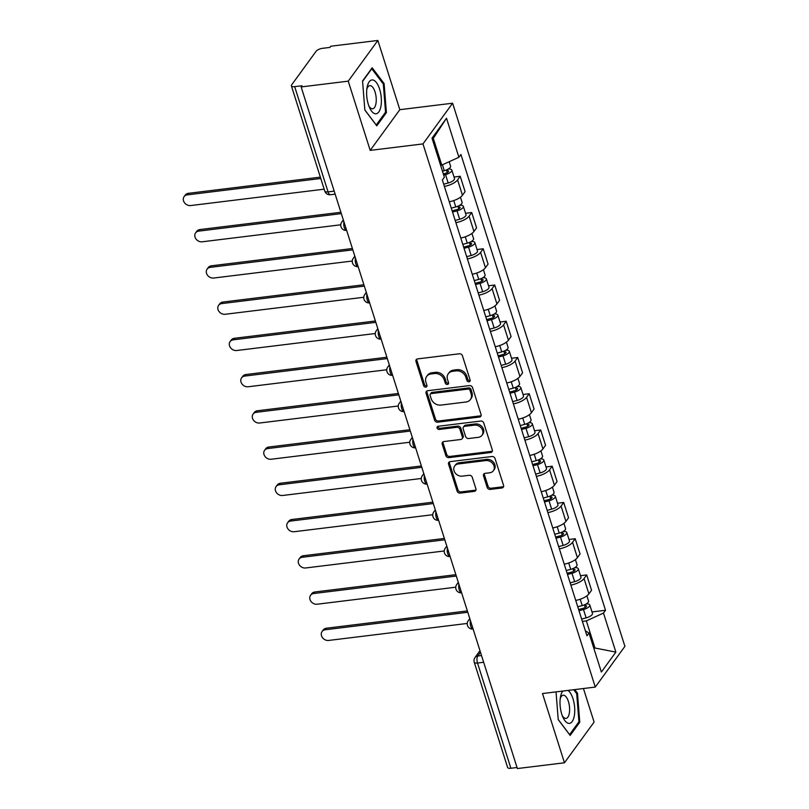 <?xml version="1.0" encoding="UTF-8"?>
<svg xmlns="http://www.w3.org/2000/svg" width="809" height="809" viewBox="0 0 809 809"><rect width="100%" height="100%" fill="white"/><g stroke="black" fill="none" stroke-linecap="round" stroke-linejoin="round"><path stroke-width="1.21" d="M469.008 381.797A1.8 1.497 -144 0 0 470.12 379.997L462.435 355.768A2.579 2.134 -144 0 0 459.391 353.776L417.575 358.903A2.579 2.134 -144 0 0 415.978 361.471L423.663 385.701A1.8 1.497 -144 0 0 426.919 385.306L425.918 382.161A8.242 6.836 -144 0 1 426.687 376.407A8.242 6.836 -144 0 1 431.035 373.96L434.524 373.525A8.242 6.836 -144 0 1 444.272 379.917L445.263 383.051A1.8 1.497 -144 0 0 448.52 382.647L447.529 379.512A8.242 6.836 -144 0 1 448.287 373.748A8.242 6.836 -144 0 1 452.646 371.311L456.124 370.876A8.242 6.836 -144 0 1 465.873 377.267L466.874 380.402A1.8 1.497 -144 0 0 469.008 381.797M448.287 373.748L449.157 372.565A8.242 6.836 -144 0 1 453.505 370.118L456.994 369.693A8.242 6.836 -144 0 1 466.742 376.074L467.733 379.209A1.8 1.497 -144 0 0 470.201 380.533M416.777 359.166A2.579 2.134 -144 0 0 416.837 360.288L424.523 384.518A1.8 1.497 -144 0 0 426.99 385.832M426.687 376.407L427.557 375.214A8.242 6.836 -144 0 1 431.905 372.767L435.384 372.342A8.242 6.836 -144 0 1 445.132 378.723L446.133 381.868A1.8 1.497 -144 0 0 448.591 383.183M487.18 487.423A2.579 2.134 -144 0 0 490.234 489.415L501.964 487.979A2.579 2.134 -144 0 0 503.562 485.41L495.027 458.501A2.579 2.134 -144 0 0 491.983 456.509L450.168 461.636A2.579 2.134 -144 0 0 448.56 464.204L457.105 491.114A2.579 2.134 -144 0 0 460.149 493.106L474.317 491.366A2.579 2.134 -144 0 0 475.914 488.798L472.264 477.29A2.579 2.134 -144 0 0 469.22 475.287L462.192 476.147A6.897 5.714 -144 0 1 455.133 472.931A6.897 5.714 -144 0 1 454.678 465.994A6.897 5.714 -144 0 1 458.319 463.951L485.845 460.574A6.897 5.714 -144 0 1 492.903 463.8A6.897 5.714 -144 0 1 493.359 470.727A6.897 5.714 -144 0 1 489.718 472.78L485.127 473.336A2.579 2.134 -144 0 0 483.529 475.904L487.18 487.423L488.049 486.229A2.579 2.134 -144 0 0 491.093 488.231L502.824 486.785A2.579 2.134 -144 0 0 503.623 486.522M370.198 150.383L399.828 109.68L377.864 40.45L348.244 81.153L370.198 150.383L422.976 143.911L595.272 687.074L542.495 693.546L564.46 762.776L517.366 768.55L301.14 86.937L302.01 85.744L294.668 86.644L328.06 191.885A5.248 2.194 83 0 0 330.426 194.726L335.148 194.14M348.244 81.153L301.14 86.937M479.464 417.06A2.579 2.134 -144 0 0 481.062 414.491L472.527 387.582A2.579 2.134 -144 0 0 469.483 385.59L427.668 390.717A2.579 2.134 -144 0 0 426.07 393.285L434.605 420.195A2.579 2.134 -144 0 0 437.649 422.187L479.464 417.06L480.324 415.866A2.579 2.134 -144 0 0 481.133 415.604M483.772 423.046L492.317 449.956A2.579 2.134 -144 0 1 490.709 452.514L448.894 457.641A2.579 2.134 -144 0 1 445.85 455.649L442.199 444.131A2.579 2.134 -144 0 1 443.797 441.572L460.756 439.489A2.579 2.134 -144 0 0 462.354 436.921L459.937 429.286A2.579 2.134 -144 0 0 456.883 427.294L439.236 429.458A1.8 1.497 -144 0 1 438.215 426.262L480.728 421.044A2.579 2.134 -144 0 1 483.772 423.046M377.864 40.45L330.77 46.224L329.9 47.418L322.569 48.318A5.248 1.952 -17.6 0 0 316.107 51.27L291.665 84.854A5.248 1.952 -17.6 0 0 291.392 85.865A5.248 1.952 -17.6 0 0 294.668 86.644M399.828 109.68L452.605 103.208L624.902 646.361L595.272 687.074M564.46 762.776L594.089 722.063L583.441 688.52M517.032 767.508L510.894 768.267A5.248 1.952 162.4 0 1 507.617 767.478L474.236 662.237A5.248 1.952 -17.6 0 0 477.512 663.026L510.894 768.267M449.268 201.775A12.074 4.48 -17.6 0 0 462.455 195.242L457.591 179.901A12.074 4.48 162.4 0 1 444.404 186.434M457.591 179.901L460.22 176.281L454.041 177.04M462.455 195.242L465.084 191.622L460.22 176.281M465.539 213.283L471.718 212.524L469.089 216.145A12.074 4.48 162.4 0 1 455.902 222.677M460.766 238.018A12.074 4.48 -17.6 0 0 473.953 231.475L476.582 227.865L471.718 212.524M477.037 249.526L483.216 248.767L480.586 252.388A12.074 4.48 162.4 0 1 467.4 258.92M472.264 274.251A12.074 4.48 -17.6 0 0 485.451 267.718L488.08 264.098L483.216 248.767M488.535 285.769L494.714 285.011L492.074 288.631A12.074 4.48 162.4 0 1 478.888 295.164M483.752 310.494A12.074 4.48 -17.6 0 0 496.938 303.962L499.578 300.341L494.714 285.011M500.033 322.012L506.212 321.254L503.572 324.874A12.074 4.48 162.4 0 1 490.385 331.407M495.25 346.737A12.074 4.48 -17.6 0 0 508.436 340.205L511.076 336.584L506.212 321.254M511.521 358.256L517.709 357.497L515.07 361.107A12.074 4.48 162.4 0 1 501.883 367.65M506.747 382.981A12.074 4.48 -17.6 0 0 519.934 376.448L522.574 372.828L517.709 357.497M523.019 394.489L529.197 393.73L526.568 397.35A12.074 4.48 162.4 0 1 513.381 403.883M518.245 419.224A12.074 4.48 -17.6 0 0 531.432 412.691L534.061 409.071L529.197 393.73M534.516 430.732L540.695 429.973L538.066 433.594A12.074 4.48 162.4 0 1 524.879 440.126M529.743 455.457A12.074 4.48 -17.6 0 0 542.93 448.924L545.559 445.304L540.695 429.973M546.014 466.975L552.193 466.217L549.564 469.837A12.074 4.48 162.4 0 1 536.377 476.37M541.241 491.7A12.074 4.48 -17.6 0 0 554.428 485.167L557.057 481.547L552.193 466.217M557.512 503.218L563.691 502.46L561.062 506.08A12.074 4.48 162.4 0 1 547.875 512.613M552.739 527.943A12.074 4.48 -17.6 0 0 565.926 521.411L568.555 517.79L563.691 502.46M569.01 539.461L575.189 538.703L572.55 542.323A12.074 4.48 162.4 0 1 559.363 548.856M564.227 564.186A12.074 4.48 -17.6 0 0 577.414 557.654L580.053 554.034L575.189 538.703M580.508 575.695L586.687 574.936L584.047 578.556A12.074 4.48 162.4 0 1 570.861 585.089M575.725 600.43A12.074 4.48 -17.6 0 0 588.912 593.897L591.551 590.277L586.687 574.936M440.592 165.238L441.775 165.097L433.3 138.379L432.441 139.553M593.988 648.798L594.837 647.615L586.363 620.897L603.484 613.07L615.871 652.105L601.36 672.036L588.982 633.012L586.95 635.793L442.361 179.992L444.384 177.201L432.006 138.177L446.517 118.235L458.895 157.27L441.775 165.097M603.484 613.07L605.516 610.279L460.928 154.479L458.895 157.27M422.976 143.911L452.605 103.208M386.399 112.623L384.103 83.59L372.17 67.784L362.553 81.011L364.849 110.034L376.772 125.84L386.399 112.623L385.124 112.775M556.026 691.887L558.23 719.636L570.153 735.442L579.77 722.215L577.474 693.182L574.754 689.581M593.654 647.756L615.871 652.105M586.363 620.897L582.379 621.393M591.996 611.938L605.516 610.279M588.982 633.012L585.382 630.868M446.517 118.235L433.3 138.379M383.072 83.711L384.103 83.59M576.443 693.313L577.474 693.182M578.506 722.376L579.77 722.215M426.869 390.98A2.579 2.134 -144 0 0 426.93 392.092L435.464 419.001A2.579 2.134 -144 0 0 438.518 421.004L480.324 415.866M470.069 390.494A1.8 1.497 -144 0 0 467.936 389.099L431.237 393.599A1.8 1.497 -144 0 0 430.115 395.389L431.167 398.695A8.242 6.836 -144 0 0 440.915 405.087L466.004 402.002A8.242 6.836 -144 0 0 470.353 399.565A8.242 6.836 -144 0 0 471.121 393.801L470.069 390.494L470.939 389.301A1.8 1.497 -144 0 0 468.805 387.905L467.936 389.099M430.287 394.135L431.146 392.941A1.8 1.497 -144 0 1 432.097 392.405L468.805 387.905M470.353 399.565L471.212 398.372A8.242 6.836 -144 0 0 471.981 392.608L471.121 393.801M470.939 389.301L471.981 392.608M442.998 441.835A2.579 2.134 -144 0 0 443.059 442.948L446.72 454.466A2.579 2.134 -144 0 0 449.764 456.458L491.579 451.331A2.579 2.134 -144 0 0 492.378 451.068M462.121 438.721L462.981 437.538A2.579 2.134 -144 0 0 463.223 435.738L460.796 428.092A2.579 2.134 -144 0 0 457.752 426.1L440.096 428.264L439.236 429.458M437.891 426.343A1.8 1.497 -144 0 0 440.096 428.264M478.352 437.325A6.897 5.714 -144 0 0 481.992 435.282A6.897 5.714 -144 0 0 481.537 428.355A6.897 5.714 -144 0 0 474.478 425.129L464.781 426.323A2.579 2.134 -144 0 0 463.183 428.881L465.61 436.526A2.579 2.134 -144 0 0 468.654 438.518L478.352 437.325M481.992 435.282L482.852 434.099A6.897 5.714 -144 0 0 482.407 427.162A6.897 5.714 -144 0 0 475.348 423.946L474.478 425.129M463.426 427.081L464.285 425.898A2.579 2.134 -144 0 1 465.65 425.129L475.348 423.946M484.328 473.599A2.579 2.134 -144 0 0 484.399 474.721L488.049 486.229M493.359 470.727L494.218 469.544A6.897 5.714 -144 0 0 493.773 462.606A6.897 5.714 -144 0 0 486.715 459.391L485.845 460.574M454.678 465.994L455.548 464.811A6.897 5.714 -144 0 1 459.188 462.768L486.715 459.391M449.359 461.899A2.579 2.134 -144 0 0 449.43 463.011L457.965 489.92A2.579 2.134 -144 0 0 461.009 491.923L475.176 490.183A2.579 2.134 -144 0 0 475.985 489.92M443.342 173.895L445.557 173.308A3.145 1.173 -17.6 0 0 448.591 171.134A3.145 1.173 -17.6 0 0 446.619 170.659L447.478 169.486M443.726 175.118L445.526 174.633A6.563 2.437 -17.6 0 0 451.837 170.102A6.563 2.437 -17.6 0 0 448.247 169.061M443.686 184.189L448.176 182.996A6.563 2.437 -17.6 0 0 454.496 178.465L451.837 170.102M446.406 169.971L447.256 172.651M320.779 178.496L187.283 194.868A6.037 5.006 -144 0 0 184.098 196.658A6.037 5.006 -144 0 0 184.492 202.735A6.037 5.006 -144 0 0 190.681 205.557L324.166 189.175M442.472 171.164L444.272 170.689A6.563 2.437 -17.6 0 0 450.583 166.148L449.177 161.709M184.098 196.658L185.221 195.111A6.037 5.006 36 0 1 188.406 193.321L320.354 177.141M452.15 210.856L457.055 209.551A3.145 1.173 -17.6 0 0 460.088 207.367A3.145 1.173 -17.6 0 0 458.116 206.902L458.976 205.729M452.534 212.069L457.024 210.876A6.563 2.437 -17.6 0 0 463.335 206.335A6.563 2.437 -17.6 0 0 459.745 205.304M455.184 220.432L459.674 219.239A6.563 2.437 -17.6 0 0 465.994 214.698L463.335 206.335M457.904 206.214L458.754 208.894M341.327 213.627L198.781 231.111A6.037 5.006 -144 0 0 195.596 232.901A6.037 5.006 -144 0 0 195.99 238.979A6.037 5.006 -144 0 0 202.169 241.8L340.781 224.791M451.28 208.125L455.77 206.932A6.563 2.437 -17.6 0 0 462.081 202.392L460.432 197.194M195.596 232.901L196.718 231.354A6.037 5.006 36 0 1 199.904 229.564L340.902 212.271M463.648 247.099L468.553 245.794A3.145 1.173 -17.6 0 0 471.576 243.61A3.145 1.173 -17.6 0 0 469.614 243.145L470.464 241.972M464.032 248.312L468.522 247.119A6.563 2.437 -17.6 0 0 474.832 242.579A6.563 2.437 -17.6 0 0 471.243 241.547M466.682 256.675L471.172 255.482A6.563 2.437 -17.6 0 0 477.482 250.942L474.832 242.579M469.392 242.457L470.241 245.127M352.825 249.86L210.279 267.354A6.037 5.006 -144 0 0 207.094 269.144A6.037 5.006 -144 0 0 207.488 275.212A6.037 5.006 -144 0 0 213.667 278.033L352.269 261.034M462.778 244.358L467.268 243.165A6.563 2.437 -17.6 0 0 473.578 238.635L471.93 233.427M207.094 269.144L208.216 267.597A6.037 5.006 36 0 1 211.402 265.807L352.4 248.515M367.043 87.655A17.06 7.139 83 0 0 369.612 107.779A17.06 7.139 83 0 0 380.958 106.09A17.06 7.139 83 0 0 376.539 82.74A17.06 7.139 83 0 0 367.104 87.342A17.06 7.139 83 0 0 367.043 87.655M368.874 105.989A11.68 4.884 83 0 0 372.625 108.81A11.68 4.884 83 0 0 375.963 103.522A11.68 4.884 83 0 0 374.87 91.407A11.68 4.884 83 0 0 369.774 85.623A11.68 4.884 83 0 0 366.821 89.253M362.584 81.375L371.776 68.745L383.324 84.055L385.549 112.188L376.225 125.001L364.839 109.903M562.831 691.048A17.06 7.139 83 0 0 560.475 696.943A17.06 7.139 83 0 0 560.425 697.247A17.06 7.139 83 0 0 562.983 717.381A17.06 7.139 83 0 0 574.329 715.692A17.06 7.139 83 0 0 568.06 690.411M562.245 715.591A11.68 4.884 83 0 0 565.997 718.402A11.68 4.884 83 0 0 569.334 713.123A11.68 4.884 83 0 0 568.242 701.009A11.68 4.884 83 0 0 563.155 695.214A11.68 4.884 83 0 0 560.192 698.855M573.723 689.713L576.706 693.657L578.931 721.78L569.607 734.592L558.22 719.494M475.136 283.332L480.05 282.028A3.145 1.173 -17.6 0 0 483.074 279.853A3.145 1.173 -17.6 0 0 481.112 279.378L481.962 278.205M475.53 284.556L480.02 283.362A6.563 2.437 -17.6 0 0 486.33 278.822A6.563 2.437 -17.6 0 0 482.74 277.79M478.18 292.919L482.67 291.725A6.563 2.437 -17.6 0 0 488.98 287.185L486.33 278.822M480.89 278.69L481.739 281.37M364.323 286.103L221.777 303.587A6.037 5.006 -144 0 0 218.592 305.377A6.037 5.006 -144 0 0 218.986 311.455A6.037 5.006 -144 0 0 225.165 314.276L363.767 297.277M474.276 280.602L478.766 279.408A6.563 2.437 -17.6 0 0 485.076 274.868L483.428 269.67M218.592 305.377L219.714 303.84A6.037 5.006 36 0 1 222.9 302.05L363.898 284.748M486.634 319.575L491.538 318.271A3.145 1.173 -17.6 0 0 494.572 316.097A3.145 1.173 -17.6 0 0 492.61 315.621L493.46 314.448M487.028 320.799L491.508 319.606A6.563 2.437 -17.6 0 0 497.828 315.065A6.563 2.437 -17.6 0 0 494.238 314.034M489.678 329.162L494.168 327.969A6.563 2.437 -17.6 0 0 500.478 323.428L497.828 315.065M492.388 314.934L493.237 317.613M375.821 322.346L233.275 339.831A6.037 5.006 -144 0 0 230.09 341.62A6.037 5.006 -144 0 0 230.484 347.698A6.037 5.006 -144 0 0 236.663 350.519L375.265 333.52M485.774 316.845L490.254 315.652A6.563 2.437 -17.6 0 0 496.574 311.111L494.926 305.913M230.09 341.62L231.212 340.083A6.037 5.006 36 0 1 234.398 338.293L375.396 320.991M498.132 355.818L503.036 354.514A3.145 1.173 -17.6 0 0 506.07 352.34A3.145 1.173 -17.6 0 0 504.108 351.864L504.958 350.691M498.516 357.032L503.006 355.839A6.563 2.437 -17.6 0 0 509.326 351.308A6.563 2.437 -17.6 0 0 505.736 350.267M501.175 365.405L505.665 364.202A6.563 2.437 -17.6 0 0 511.976 359.671L509.326 351.308M503.886 351.177L504.735 353.857M387.319 358.589L244.773 376.074A6.037 5.006 -144 0 0 241.588 377.864A6.037 5.006 -144 0 0 241.982 383.941A6.037 5.006 -144 0 0 248.161 386.763L386.763 369.753M497.262 353.088L501.752 351.895A6.563 2.437 -17.6 0 0 508.072 347.354L506.424 342.156M241.588 377.864L242.71 376.327A6.037 5.006 36 0 1 245.896 374.527L386.884 357.234M509.63 392.062L514.534 390.757A3.145 1.173 -17.6 0 0 517.568 388.573A3.145 1.173 -17.6 0 0 515.596 388.108L516.455 386.935M510.014 393.275L514.504 392.082A6.563 2.437 -17.6 0 0 520.814 387.541A6.563 2.437 -17.6 0 0 517.224 386.51M512.673 401.638L517.153 400.445A6.563 2.437 -17.6 0 0 523.474 395.904L520.814 387.541M515.384 387.42L516.233 390.1M398.817 394.832L256.261 412.317A6.037 5.006 -144 0 0 253.075 414.107A6.037 5.006 -144 0 0 253.47 420.184A6.037 5.006 -144 0 0 259.659 423.006L398.261 405.997M508.76 389.331L513.25 388.138A6.563 2.437 -17.6 0 0 519.57 383.597L517.912 378.4M253.075 414.107L254.198 412.56A6.037 5.006 36 0 1 257.383 410.77L398.382 393.477M521.127 428.305L526.032 427A3.145 1.173 -17.6 0 0 529.066 424.816A3.145 1.173 -17.6 0 0 527.094 424.351L527.953 423.178M521.512 429.518L526.002 428.325A6.563 2.437 -17.6 0 0 532.312 423.785A6.563 2.437 -17.6 0 0 528.722 422.753M524.161 437.881L528.651 436.688A6.563 2.437 -17.6 0 0 534.971 432.148L532.312 423.785M526.881 423.663L527.731 426.333M410.315 431.066L267.759 448.56A6.037 5.006 -144 0 0 264.573 450.35A6.037 5.006 -144 0 0 264.968 456.418A6.037 5.006 -144 0 0 271.157 459.239L409.758 442.24M520.258 425.574L524.748 424.381A6.563 2.437 -17.6 0 0 531.058 419.841L529.41 414.633M264.573 450.35L265.696 448.803A6.037 5.006 36 0 1 268.881 447.013L409.88 429.721M532.625 464.548L537.53 463.244A3.145 1.173 -17.6 0 0 540.564 461.059A3.145 1.173 -17.6 0 0 538.592 460.584L539.451 459.411M533.01 465.762L537.5 464.568A6.563 2.437 -17.6 0 0 543.81 460.028A6.563 2.437 -17.6 0 0 540.22 458.996M535.659 474.125L540.149 472.931A6.563 2.437 -17.6 0 0 546.469 468.391L543.81 460.028M538.379 459.906L539.229 462.576M421.802 467.309L279.257 484.793A6.037 5.006 -144 0 0 276.071 486.593A6.037 5.006 -144 0 0 276.466 492.661A6.037 5.006 -144 0 0 282.644 495.482L421.256 478.483M531.756 461.808L536.246 460.614A6.563 2.437 -17.6 0 0 542.556 456.084L540.908 450.876M276.071 486.593L277.194 485.046A6.037 5.006 36 0 1 280.379 483.256L421.378 465.964M544.123 500.781L549.028 499.477A3.145 1.173 -17.6 0 0 552.051 497.302A3.145 1.173 -17.6 0 0 550.09 496.827L550.939 495.654M544.508 502.005L548.998 500.811A6.563 2.437 -17.6 0 0 555.308 496.271A6.563 2.437 -17.6 0 0 551.718 495.239M547.157 510.368L551.647 509.174A6.563 2.437 -17.6 0 0 557.957 504.634L555.308 496.271M549.867 496.139L550.717 498.819M433.3 503.552L290.755 521.036A6.037 5.006 -144 0 0 287.569 522.826A6.037 5.006 -144 0 0 287.964 528.904A6.037 5.006 -144 0 0 294.142 531.725L432.744 514.726M543.254 498.051L547.744 496.857A6.563 2.437 -17.6 0 0 554.054 492.317L552.405 487.119M287.569 522.826L288.692 521.289A6.037 5.006 36 0 1 291.877 519.499L432.876 502.197M555.611 537.024L560.526 535.72A3.145 1.173 -17.6 0 0 563.549 533.546A3.145 1.173 -17.6 0 0 561.588 533.07L562.437 531.897M556.005 538.248L560.495 537.045A6.563 2.437 -17.6 0 0 566.806 532.514A6.563 2.437 -17.6 0 0 563.216 531.473M558.655 546.611L563.145 545.418A6.563 2.437 -17.6 0 0 569.455 540.877L566.806 532.514M561.365 532.383L562.215 535.062M444.798 539.795L302.253 557.28A6.037 5.006 -144 0 0 299.067 559.07A6.037 5.006 -144 0 0 299.461 565.147A6.037 5.006 -144 0 0 305.64 567.969L444.242 550.969M554.752 534.294L559.241 533.101A6.563 2.437 -17.6 0 0 565.552 528.56L563.903 523.362M299.067 559.07L300.19 557.532A6.037 5.006 36 0 1 303.375 555.743L444.374 538.44M567.109 573.268L572.014 571.963A3.145 1.173 -17.6 0 0 575.047 569.789A3.145 1.173 -17.6 0 0 573.085 569.314L573.935 568.14M567.493 574.481L571.983 573.288A6.563 2.437 -17.6 0 0 578.304 568.757A6.563 2.437 -17.6 0 0 574.714 567.716M570.153 582.844L574.643 581.651A6.563 2.437 -17.6 0 0 580.953 577.12L578.304 568.757M572.863 568.626L573.712 571.306M456.296 576.038L313.75 593.523A6.037 5.006 -144 0 0 310.565 595.313A6.037 5.006 -144 0 0 310.959 601.39A6.037 5.006 -144 0 0 317.138 604.212L455.74 587.203M566.249 570.537L570.729 569.344A6.563 2.437 -17.6 0 0 577.05 564.803L575.401 559.606M310.565 595.313L311.687 593.766A6.037 5.006 36 0 1 314.873 591.976L455.872 574.683M578.607 609.511L583.511 608.206A3.145 1.173 -17.6 0 0 586.545 606.022A3.145 1.173 -17.6 0 0 584.583 605.557L585.433 604.384M578.991 610.724L583.481 609.531A6.563 2.437 -17.6 0 0 589.801 604.99A6.563 2.437 -17.6 0 0 586.212 603.959M581.651 619.087L586.141 617.894A6.563 2.437 -17.6 0 0 592.451 613.353L589.801 604.99M584.361 604.869L585.21 607.549M467.794 612.282L325.248 629.766A6.037 5.006 -144 0 0 322.053 631.556A6.037 5.006 -144 0 0 322.457 637.623A6.037 5.006 -144 0 0 328.636 640.445L467.238 623.446M577.737 606.78L582.227 605.587A6.563 2.437 -17.6 0 0 588.548 601.047L586.899 595.849M322.053 631.556L323.185 630.009A6.037 5.006 36 0 1 326.371 628.219L467.359 610.926M480.475 652.266L477.765 656.008A5.248 2.194 83 0 0 477.512 663.026L483.651 662.268M481.517 655.543L477.765 656.008A5.248 4.348 36 0 0 474.994 657.565A5.248 5.248 0 0 0 474.236 662.237M577.414 557.654L572.55 542.323M565.926 521.411L561.062 506.08M554.428 485.167L549.564 469.837M542.93 448.924L538.066 433.594M531.432 412.691L526.568 397.35M519.934 376.448L515.07 361.107M508.436 340.205L503.572 324.874M496.938 303.962L492.074 288.631M485.451 267.718L480.586 252.388M473.953 231.475L469.089 216.145M588.912 593.897L584.047 578.556M343.956 221.909A5.248 2.194 83 0 0 344.28 227.551A5.248 2.194 83 0 0 346.646 230.383A5.248 5.248 0 0 1 341.772 222.081A5.248 4.348 36 0 1 343.592 220.746M355.454 258.152A5.248 2.194 83 0 0 355.778 263.785A5.248 2.194 83 0 0 358.144 266.626A5.248 5.248 0 0 1 353.26 258.324A5.248 4.348 36 0 1 355.09 256.989M366.952 294.385A5.248 2.194 83 0 0 367.276 300.028A5.248 2.194 83 0 0 369.642 302.869A5.248 5.248 0 0 1 364.758 294.567A5.248 4.348 36 0 1 366.588 293.232M378.45 330.628A5.248 2.194 83 0 0 378.774 336.271A5.248 2.194 83 0 0 381.14 339.113A5.248 5.248 0 0 1 376.256 330.81A5.248 4.348 36 0 1 378.086 329.475M389.948 366.871A5.248 2.194 83 0 0 390.272 372.514A5.248 2.194 83 0 0 392.638 375.346A5.248 5.248 0 0 1 387.754 367.053A5.248 4.348 36 0 1 389.574 365.708M401.446 403.115A5.248 2.194 83 0 0 401.77 408.757A5.248 2.194 83 0 0 404.136 411.589A5.248 5.248 0 0 1 399.252 403.286A5.248 4.348 36 0 1 401.072 401.952M412.934 439.358A5.248 2.194 83 0 0 413.268 444.99A5.248 2.194 83 0 0 415.624 447.832A5.248 5.248 0 0 1 410.75 439.53A5.248 4.348 36 0 1 412.57 438.195M424.432 475.601A5.248 2.194 83 0 0 424.755 481.234A5.248 2.194 83 0 0 427.122 484.075A5.248 5.248 0 0 1 422.247 475.773A5.248 4.348 36 0 1 424.068 474.438M435.93 511.834A5.248 2.194 83 0 0 436.253 517.477A5.248 2.194 83 0 0 438.62 520.318A5.248 5.248 0 0 1 433.735 512.016A5.248 4.348 36 0 1 435.566 510.681M447.428 548.077A5.248 2.194 83 0 0 447.751 553.72A5.248 2.194 83 0 0 450.117 556.562A5.248 5.248 0 0 1 445.233 548.259A5.248 4.348 36 0 1 447.064 546.924M458.925 584.32A5.248 2.194 83 0 0 459.249 589.963A5.248 2.194 83 0 0 461.615 592.795A5.248 5.248 0 0 1 456.731 584.502A5.248 4.348 36 0 1 458.561 583.158M470.423 620.564A5.248 2.194 83 0 0 470.747 626.206A5.248 2.194 83 0 0 473.113 629.038A5.248 5.248 0 0 1 468.229 620.736A5.248 4.348 36 0 1 470.049 619.401M334.198 191.136L328.06 191.885A5.248 1.952 -17.6 0 1 324.783 191.096A5.248 5.248 0 0 0 330.426 194.726M466.742 376.074L465.873 377.267M456.994 369.693L456.124 370.876M453.505 370.118L452.646 371.311M446.133 381.868L445.263 383.051M445.132 378.723L444.272 379.917M435.384 372.342L434.524 373.525M431.905 372.767L431.035 373.96M424.523 384.518L423.663 385.701M416.837 360.288L415.978 361.471M467.733 379.209L466.874 380.402M438.518 421.004L437.649 422.187M435.464 419.001L434.605 420.195M426.93 392.092L426.07 393.285M432.097 392.405L431.237 393.599M491.579 451.331L490.709 452.514M449.764 456.458L448.894 457.641M446.72 454.466L445.85 455.649M443.059 442.948L442.199 444.131M463.223 435.738L462.354 436.921M460.796 428.092L459.937 429.286M457.752 426.1L456.883 427.294M465.65 425.129L464.781 426.323M484.399 474.721L483.529 475.904M459.188 462.768L458.319 463.951M475.176 490.183L474.317 491.366M461.009 491.923L460.149 493.106M457.965 489.92L457.105 491.114M449.43 463.011L448.56 464.204M502.824 486.785L501.964 487.979M491.093 488.231L490.234 489.415M445.526 174.633L448.176 182.996M442.412 164.803L444.272 170.689M188.406 193.321L187.283 194.868M457.024 210.876L459.674 219.239M453.758 200.571L455.77 206.932M199.904 229.564L198.781 231.111M468.522 247.119L471.172 255.482M465.246 236.815L467.268 243.165M211.402 265.807L210.279 267.354M480.02 283.362L482.67 291.725M476.744 273.058L478.766 279.408M222.9 302.05L221.777 303.587M491.508 319.606L494.168 327.969M488.242 309.291L490.254 315.652M234.398 338.293L233.275 339.831M503.006 355.839L505.665 364.202M499.74 345.534L501.752 351.895M245.896 374.527L244.773 376.074M514.504 392.082L517.153 400.445M511.237 381.777L513.25 388.138M257.383 410.77L256.261 412.317M526.002 428.325L528.651 436.688M522.735 418.02L524.748 424.381M268.881 447.013L267.759 448.56M537.5 464.568L540.149 472.931M534.223 454.264L536.246 460.614M280.379 483.256L279.257 484.793M548.998 500.811L551.647 509.174M545.721 490.497L547.744 496.857M291.877 519.499L290.755 521.036M560.495 537.045L563.145 545.418M557.219 526.74L559.241 533.101M303.375 555.743L302.253 557.28M571.983 573.288L574.643 581.651M568.717 562.983L570.729 569.344M314.873 591.976L313.75 593.523M583.481 609.531L586.141 617.894M580.215 599.226L582.227 605.587M326.371 628.219L325.248 629.766M343.329 219.937L341.772 222.081M354.827 256.17L353.26 258.324M366.325 292.413L364.758 294.567M377.823 328.656L376.256 330.81M389.321 364.899L387.754 367.053M400.819 401.143L399.252 403.286M412.317 437.376L410.75 439.53M423.805 473.619L422.247 475.773M435.303 509.862L433.735 512.016M446.801 546.105L445.233 548.259M458.298 582.349L456.731 584.502M469.796 618.592L468.229 620.736M474.994 657.565L479.98 650.699M324.783 191.096L291.392 85.865"/></g></svg>

